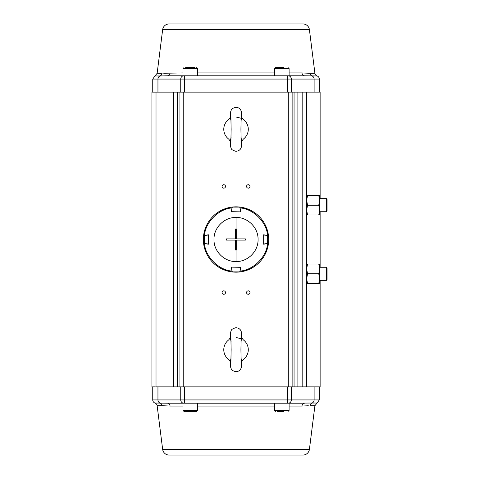 <?xml version="1.0" encoding="UTF-8"?>
<svg xmlns="http://www.w3.org/2000/svg" width="479" height="479" viewBox="0 0 479 479"><rect width="100%" height="100%" fill="white"/><g stroke="black" fill="none" stroke-linecap="round" stroke-linejoin="round"><path stroke-width="0.72" d="M320.128 280.323L320.128 386.876L306.249 386.876L306.249 92.124L320.128 92.124L320.128 198.677M320.128 211.742L320.128 267.258M248.278 188.145A1.712 1.712 0 0 0 249.99 186.427A1.712 1.712 0 0 0 248.278 184.714A1.712 1.712 0 0 0 246.565 186.427A1.712 1.712 0 0 0 248.278 188.145M223.783 188.145A1.712 1.712 0 0 0 225.495 186.427A1.712 1.712 0 0 0 223.783 184.714A1.712 1.712 0 0 0 222.07 186.427A1.712 1.712 0 0 0 223.783 188.145M223.783 294.286A1.712 1.712 0 0 0 225.495 292.573A1.712 1.712 0 0 0 223.783 290.855A1.712 1.712 0 0 0 222.07 292.573A1.712 1.712 0 0 0 223.783 294.286M248.278 294.286A1.712 1.712 0 0 0 249.99 292.573A1.712 1.712 0 0 0 248.278 290.855A1.712 1.712 0 0 0 246.565 292.573A1.712 1.712 0 0 0 248.278 294.286M302.165 92.124L302.165 386.876L306.249 386.876L306.249 286.041L306.656 286.041L306.656 261.546L306.249 261.546L306.249 217.454L306.656 217.454L306.656 192.959L306.249 192.959L306.249 92.124L151.933 92.124L151.933 386.876L155.322 386.876M302.165 386.876L156.016 386.876L156.016 92.124M309.416 29.668L162.644 29.668A6.532 6.532 0 0 1 169.123 23.95L302.938 23.95A6.532 6.532 0 0 1 309.416 29.668L314.913 73.287A3.263 3.263 0 0 0 317.098 75.969L304.686 75.796A3.263 2.73 90 0 1 301.974 72.94L309.679 73.287M314.913 73.287L309.985 73.287A3.263 3.06 90 0 0 312.039 75.969A3.263 3.06 90 0 1 314.11 79.065L319.313 79.065A3.263 3.263 0 0 0 317.098 75.969M289.1 75.796L304.686 75.796L287.484 75.796L290.16 75.796L289.1 75.796L289.1 68.611L274.407 68.611L275.383 67.629L283.879 67.629M163.728 73.245L182.96 72.94M152.747 92.124L152.747 79.065L180.745 79.065A3.263 3.06 -90 0 1 183.81 75.796L167.375 75.796A3.263 2.73 90 0 0 170.081 72.94M167.375 75.796L160.022 75.969A3.263 3.06 90 0 0 162.076 73.287L157.148 73.287L154.962 75.969L160.022 75.969A3.263 3.06 90 0 0 157.95 79.065L157.95 92.124M181.9 75.796L184.577 75.796L184.577 79.065L287.484 79.065L287.484 75.796L183.81 75.796M162.644 449.332L309.416 449.332A6.532 6.532 0 0 1 302.938 455.05L169.123 455.05A6.532 6.532 0 0 1 162.644 449.332L157.148 405.713A3.263 3.263 0 0 0 154.962 403.031L167.375 403.204A3.263 2.73 -90 0 1 170.081 406.06L162.381 405.713M157.148 405.713L162.076 405.713A3.263 3.06 -90 0 0 160.022 403.031A3.263 3.06 -90 0 1 157.95 399.935L152.747 399.935A3.263 3.263 0 0 0 154.962 403.031M180.745 386.876L180.745 399.935A3.263 3.06 -90 0 0 183.81 403.204L167.375 403.204L182.96 403.204L182.96 410.389L197.653 410.389L196.677 411.371L194.995 411.371M274.407 403.204L274.407 410.389L289.1 410.389L289.1 403.204L304.686 403.204A3.263 2.73 -90 0 0 301.974 406.06L289.1 406.06M315.637 386.876L316.739 386.876M308.326 405.755L301.974 406.06M319.313 386.876L319.313 399.935L291.316 399.935A3.263 3.06 90 0 1 288.25 403.204L312.039 403.031A3.263 3.06 -90 0 0 309.985 405.713L314.913 405.713L317.098 403.031L312.039 403.031A3.263 3.06 -90 0 0 314.11 399.935L314.11 386.876M290.16 403.204L287.484 403.204L287.484 399.935L184.577 399.935L184.577 403.204L288.25 403.204M318.763 283.592L319.637 278.688L318.763 273.79L319.637 268.893L318.763 263.995L319.637 263.995L319.637 283.592L307.53 283.592L306.656 278.688L307.53 273.79L306.656 268.893L307.53 263.995L306.656 263.995M306.656 283.592L307.53 283.592M318.763 273.79L307.53 273.79M318.763 263.995L307.53 263.995M318.763 215.005L319.637 210.107L318.763 205.21L319.637 200.312L318.763 195.408L319.637 195.408L319.637 215.005L307.53 215.005L306.656 210.107L307.53 205.21L306.656 200.312L307.53 195.408L306.656 195.408M306.656 215.005L307.53 215.005M318.763 205.21L307.53 205.21M318.763 195.408L307.53 195.408M231.076 357.981L230.417 360.843C230.722 367.537 230.357 366.639 231.201 368.758C231.249 369.92 232.86 370.926 236.027 371.77C238.392 371.393 239.919 370.524 240.614 369.171C241.751 366.902 241.308 367.902 241.644 360.843L240.985 357.981M231.076 341.467L230.417 338.605C230.722 331.917 230.357 332.809 231.201 330.69C231.249 329.528 232.86 328.522 236.027 327.678C238.392 328.055 239.919 328.923 240.614 330.276C241.751 332.546 241.308 331.546 241.644 338.605L240.985 341.467M230.441 337.647L228.675 339.928A12.244 12.244 0 0 0 228.675 359.519L230.441 361.801M241.62 361.801L243.386 359.519A12.244 12.244 0 0 0 243.386 339.928L241.62 337.647M236.027 337.479L241.644 338.839M231.076 137.533L230.417 140.395C230.722 147.083 230.357 146.191 231.201 148.31C231.249 149.472 232.86 150.478 236.027 151.322C238.392 150.945 239.919 150.077 240.614 148.724C241.751 146.454 241.308 147.454 241.644 140.395L240.985 137.533M231.076 121.019L230.417 118.157C230.722 111.463 230.357 112.361 231.201 110.242C231.249 109.08 232.86 108.074 236.027 107.23C238.392 107.607 239.919 108.476 240.614 109.829C241.751 112.098 241.308 111.098 241.644 118.157L240.985 121.019M230.441 117.199L228.675 119.481A12.244 12.244 0 0 0 228.675 139.072L230.441 141.353M241.62 141.353L243.386 139.072A12.244 12.244 0 0 0 243.386 119.481L241.62 117.199M236.027 117.026L241.644 118.391M194.995 67.629L185.618 67.629M277.299 411.371L283.879 411.371M185.618 411.371L196.677 411.371M185.229 411.371L183.936 411.371L182.96 410.389M319.637 211.742L326.546 211.742L326.546 198.677L319.637 198.677M326.546 211.742L327.067 210.838L327.067 199.575L326.546 198.677M319.637 280.323L326.546 280.323L326.546 267.258L319.637 267.258M326.546 280.323L327.067 279.425L327.067 268.162L326.546 267.258M231.974 271.084L231.315 267.138L240.745 267.138L240.087 271.084C253.409 270.09 266.623 256.876 267.611 243.56L263.666 244.218L263.666 234.782L267.611 235.44C266.623 222.124 253.409 208.91 240.087 207.916L240.745 211.862L231.315 211.862L231.974 207.916C218.652 208.91 205.437 222.124 204.449 235.44L208.395 234.782L208.395 244.218L204.449 243.56C205.437 256.876 218.652 270.09 231.974 271.084L232.111 271.922A32.662 32.662 0 0 1 203.605 243.422L204.449 243.56M231.974 207.916L232.111 207.078A32.662 32.662 0 0 0 203.605 235.578L204.449 235.44M267.611 235.44L268.456 235.578A32.662 32.662 0 0 0 239.949 207.078L240.087 207.916M240.087 271.084L239.949 271.922A32.662 32.662 0 0 0 268.456 243.422L267.611 243.56M232.231 207.06A32.662 32.662 0 0 1 239.829 207.06L240.554 211.862L231.507 211.7L232.231 207.06L232.141 207.898L239.919 207.898L239.829 207.06A32.662 32.662 0 0 0 232.231 207.06L232.093 207.197M239.829 271.94A32.662 32.662 0 0 1 232.231 271.94L231.507 267.138L240.554 267.3L239.829 271.94L239.919 271.102L232.141 271.102L232.231 271.94A32.662 32.662 0 0 0 239.829 271.94L239.967 271.803M268.468 235.704A32.662 32.662 0 0 1 268.468 243.296L263.666 244.021L263.833 234.979L268.468 235.704L267.635 235.608L267.635 243.392L268.468 243.296A32.662 32.662 0 0 0 268.468 235.704L268.33 235.56M203.593 243.296A32.662 32.662 0 0 1 203.593 235.704L208.395 234.979L208.227 244.021L203.593 243.296L204.425 243.392L204.425 235.608L203.593 235.704A32.662 32.662 0 0 0 203.593 243.296L203.731 243.44M236.027 261.546C224.256 261.851 213.688 251.277 213.987 239.512C213.688 227.729 224.208 217.167 236.027 217.454C247.805 217.149 258.373 227.723 258.073 239.488C258.373 251.271 247.853 261.833 236.027 261.546L236.027 250.038L236.644 250.02L236.644 240.111L245.356 240.111L245.356 238.889L236.644 238.889L236.644 228.98L236.027 228.962L235.417 228.98L235.417 238.889L226.375 238.889L226.375 240.111L235.417 240.111L235.417 250.02L236.027 250.038M173.572 92.124L173.572 386.876M177.404 92.124L177.404 386.876M179.936 92.124L179.936 386.876M183.768 386.876L183.768 92.124M288.292 92.124L288.292 386.876M292.124 386.876L292.124 92.124M294.058 92.124L294.058 386.876M297.89 92.124L297.89 386.876M306.746 92.124L306.746 195.408M306.746 215.005L306.746 263.995M306.746 283.592L306.746 386.876M314.972 92.124L314.972 195.408M314.972 215.005L314.972 263.995M314.972 283.592L314.972 386.876M197.653 72.94L274.407 72.94M289.1 72.94L301.974 72.94M288.25 75.796A3.263 3.06 90 0 1 291.316 79.065L314.11 79.065L314.11 92.124M291.316 92.124L291.316 79.065L287.484 79.065L287.484 92.124M180.745 92.124L180.745 79.065L184.577 79.065L184.577 92.124M274.407 406.06L197.653 406.06M182.96 406.06L170.081 406.06M184.577 386.876L184.577 399.935L157.95 399.935L157.95 386.876M291.316 386.876L291.316 399.935L287.484 399.935L287.484 386.876M197.653 75.796L197.653 68.611L182.96 68.611L183.936 67.629M236.027 228.962L236.027 217.454M162.644 29.668L157.148 73.287M152.747 79.065L154.962 75.969M319.313 92.124L319.313 79.065M309.416 449.332L314.913 405.713M319.313 399.935L317.098 403.031M152.747 386.876L152.747 399.935M230.818 333.324L231.129 349.724L230.818 366.124M241.236 333.33L240.931 349.724L241.236 366.118M230.818 112.876L231.129 129.276L230.818 145.676M241.236 112.882L240.931 129.276L241.242 145.676M197.653 68.611L196.677 67.629M182.96 75.796L182.96 68.611M274.407 75.796L274.407 68.611M289.1 68.611L288.118 67.629M274.407 410.389L275.383 411.371M289.1 410.389L288.118 411.371M197.653 403.204L197.653 410.389"/></g></svg>
